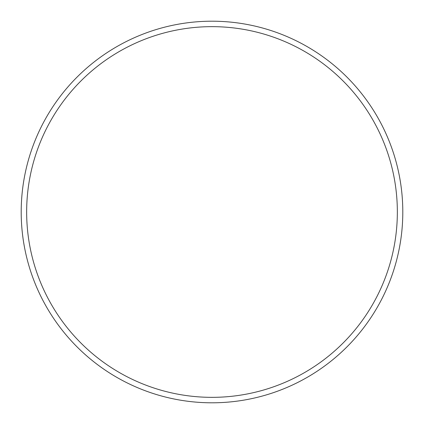 <?xml version="1.0" encoding="UTF-8"?>
<svg xmlns="http://www.w3.org/2000/svg" width="424" height="424" viewBox="0 0 424 424"><rect width="100%" height="100%" fill="white"/><g stroke="black" fill="none" stroke-linecap="round" stroke-linejoin="round"><path stroke-width="0.64" d="M397.346 212A185.346 185.346 0 0 0 212 26.654A185.346 185.346 0 0 0 26.654 212A185.346 185.346 0 0 0 212 397.346A185.346 185.346 0 0 0 397.346 212M21.2 212A190.8 190.8 0 0 1 212 21.2A190.8 190.8 0 0 1 402.8 212A190.8 190.8 0 0 1 212 402.8A190.8 190.8 0 0 1 21.2 212"/></g></svg>
